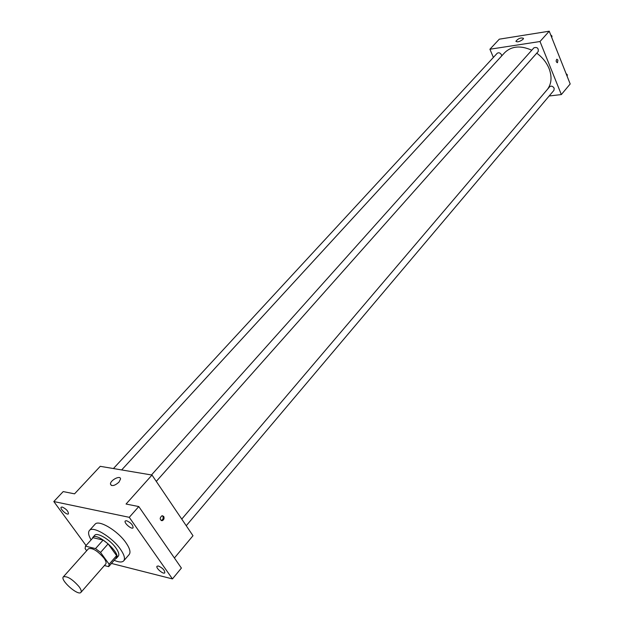 <?xml version="1.0" encoding="UTF-8"?>
<svg xmlns="http://www.w3.org/2000/svg" width="624" height="624" viewBox="0 0 624 624"><rect width="100%" height="100%" fill="white"/><g stroke="black" fill="none" stroke-linecap="round" stroke-linejoin="round"><path stroke-width="0.94" d="M78.991 586.576C81.042 589.384 81.689 591.318 80.933 592.371C78.218 596.271 59.818 580.008 63.352 576.841C67.15 575.89 72.361 579.134 78.991 586.576M63.352 576.841L88.468 548.73C92.36 547.615 97.531 550.742 103.982 558.121C105.963 560.937 106.548 562.895 105.737 564.002L80.933 592.371M85.472 546.148L93.046 537.709L103.108 540.072L95.527 548.597L85.472 546.148L85.121 548.629L86.674 550.742M104.395 565.539L108.677 566.639L109.13 564.221L100.55 552.435L95.527 548.597M109.13 564.221L116.602 555.649L116.165 558.051L108.755 566.553M116.602 555.649L108.116 543.878L100.55 552.435M103.108 540.072L108.116 543.878M115.401 558.925L116.446 558.293C121.633 553.605 96.829 531.687 92.82 537.404L92.313 538.52M92.82 537.404L94.7 535.314C97.055 531.89 110.245 539.752 115.986 548.067C118.661 551.92 119.434 554.619 118.295 556.163L116.446 558.293M91.096 539.885C88.499 535.47 87.929 532.342 89.388 530.517C92.804 525.541 112.039 536.991 120.37 549.12C124.246 554.705 125.354 558.613 123.708 560.851C122.07 562.52 118.903 562.341 114.2 560.305M89.388 530.517L95.02 524.277C98.491 519.254 117.686 530.611 125.947 542.732C129.792 548.309 130.876 552.232 129.199 554.494L123.708 560.851M62.267 507.039C66.3 508.989 68.367 511.251 68.445 513.825C67.135 515.58 59.53 508.646 61.183 507.211L62.267 507.039M126.594 520.72C130.907 522.725 133.068 525.096 133.084 527.826C131.648 529.831 123.474 522.616 125.276 520.946L126.594 520.72M158.457 566.007C162.646 567.996 164.759 570.266 164.798 572.816C163.48 574.774 155.376 567.84 157.061 566.202L158.457 566.007M111.47 563.441L172.45 578.916L129.262 517.319L53.812 501.54L86.042 545.516M174.408 557.989L192.995 535.727L151.999 475.051L126.056 504.036L138.785 506.563L181.397 568.074L172.45 578.916M138.785 506.563L129.262 517.319M151.999 475.051L100.246 466.323L74.545 493.841L63.196 491.587L53.812 501.54M118.95 482.18C114.582 485.885 111.751 486.533 110.464 484.115C110.144 480.168 120.682 474.833 120.533 479.021L118.95 482.18M163.699 516.376C164.479 518.341 163.979 519.784 162.209 520.689C159.611 519.605 159.565 517.936 162.053 515.697L163.699 516.376M162.224 515.666L162.794 516.196C163.566 518.162 163.067 519.597 161.296 520.502L161.117 520.533M536.741 53.188C542.435 57.346 546.546 62.47 549.073 68.554C552.115 76.69 551.593 83.6 547.505 89.279M121.664 469.934L504.761 52.588C511.571 46.051 520.58 45.256 531.788 50.209M156.281 481.393L538.192 51.55C538.645 48.204 537.241 46.948 533.972 47.767L151.468 474.965M181.763 519.098L549.682 86.72C551.335 85.636 552.833 86.143 554.167 88.226L553.964 90.301L186.241 525.728M113.42 468.546L497.227 53.266C498.802 52.283 500.222 52.806 501.493 54.826L501.712 55.91M549.151 96.002L561.343 94.559L540.01 41.519L489.91 49.234L493.381 57.424M489.91 49.234L499.301 39.179L549.237 31.2L570.188 83.967L561.343 94.559M549.237 31.2L540.01 41.519M523.037 39.289C519.73 41.73 517.343 42.393 515.876 41.278C518.388 38.36 520.931 37.385 523.513 38.36L523.037 39.289M557.918 60.076L557.435 62.743C556.007 61.987 555.805 60.809 556.826 59.225L557.918 60.076L557.435 62.743C556.007 61.987 555.805 60.809 556.826 59.225L557.918 60.076M551.772 37.588L551.99 36.098L550.688 34.85M551.99 36.098L551.437 36.73M567.122 76.245L567.349 74.825L566.069 73.601M567.349 74.825L566.81 75.465M116.165 558.051L108.716 566.6M161.296 520.502L162.209 520.689M111.407 485.472L110.464 484.115"/></g></svg>
